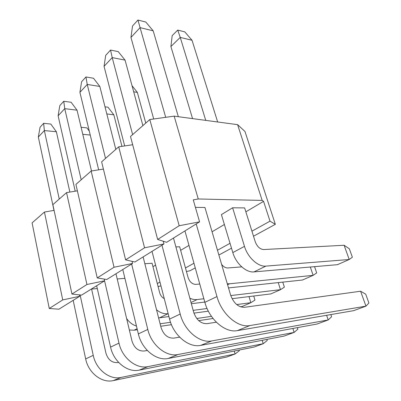 <?xml version="1.0" encoding="UTF-8"?>
<svg xmlns="http://www.w3.org/2000/svg" width="401" height="401" viewBox="0 0 401 401"><rect width="100%" height="100%" fill="white"/><g stroke="black" fill="none" stroke-linecap="round" stroke-linejoin="round"><path stroke-width="0.6" d="M184.946 230.931L204.866 302.334C209.332 319.477 225.357 333.176 237.362 330.614L353.632 310.66L365.963 306.153L360.599 291.221L244.465 307.306C238.269 307.296 233.643 303.191 230.58 294.986L204.946 207.482L195.417 207.377M196.194 223.943L216.966 296.585C221.633 314.043 237.888 328.083 249.908 325.562L365.963 306.153L368.91 303.016L365.727 294.194L360.599 291.221M121.949 146.34L113.829 114.816L106.811 113.934M105.002 106.811L107.984 107.212L113.829 114.816M104.581 280.83L118.992 343.111C122.13 357.983 136.39 369.321 148.019 366.599L263.226 343.702L262.204 340.309M115.969 273.763L131.974 341.01C134.255 347.983 138.345 351.316 144.235 351.015L147.312 350.469M96.656 285.753L110.576 347.106C113.593 361.752 127.668 372.865 139.232 370.133L254.084 347.045L263.226 343.702L267.251 340.454L266.931 339.396M131.628 264.038L147.789 329.437C151.347 345.081 166.225 357.201 178.034 354.509L294.123 332.409L292.865 328.464M143.112 256.906L161.027 327.452C163.528 334.79 167.783 338.349 173.793 338.123L179.638 337.146M122.781 269.532L138.36 333.913C141.779 349.311 156.455 361.171 168.209 358.464L284.073 336.083L294.123 332.409L297.873 329.176L297.382 327.637M145.763 123.082L137.353 92.395L133.688 91.814M132.024 85.689L137.353 92.395M161.954 245.206L180.209 314.043C184.265 330.544 199.808 343.557 211.753 340.93L328.193 319.958L326.62 315.296M173.483 238.049L193.663 312.219C196.42 319.968 200.856 323.777 206.966 323.657L216.355 322.209M152.014 251.382L169.568 319.096C173.458 335.321 188.786 348.033 200.695 345.381L317.091 324.018L328.193 319.958L331.597 316.755L330.85 314.569M90.24 135.037L82.781 134.31M81.107 127.267L86.907 127.884L89.278 131.067M157.653 239.452L166.61 242.314L199.583 221.843L179.192 225.733L149.799 119.543L130.5 136.485L157.653 239.452L179.192 225.733M125.608 259.863L134.901 262.008L163.969 243.953L144.555 247.793L118.721 146.826L101.628 161.834L125.608 259.863L144.555 247.793M97.237 277.933L106.736 279.497L132.561 263.457L114.034 267.236L91.157 171.026L75.914 184.405L97.237 277.933L114.034 267.236M71.949 294.043L81.553 295.131L104.651 280.79L86.942 284.489L66.546 192.63L52.867 204.64L71.949 294.043L86.942 284.489M49.263 308.489L58.907 309.196L79.684 296.294L62.731 299.913L44.436 212.044L32.09 222.881L49.263 308.489L62.731 299.913M157.307 283.552L159.969 282.078M158.074 286.53L160.961 285.903M185.473 267.963L193.964 263.262M186.445 271.517L189.984 270.765L195.257 267.893M217.472 250.249L230.029 243.302M218.781 254.715L219.913 254.48L231.497 248.179M253.507 236.204L275.342 224.324L244.976 131.488L237.603 124.661L262.169 200.42L198.249 198.976L174.164 116.14L237.603 124.661M54.09 210.37L44.436 212.044M77.378 190.826L66.546 192.63M103.403 169.082L91.157 171.026M132.676 144.736L118.721 146.826M174.164 116.14L149.799 119.543M251.928 231.176L270.008 221.172L275.342 224.324M199.583 221.843L193.257 199.873L198.249 198.976M132.561 263.457L132.039 261.347M163.969 243.953L163.247 241.237M262.169 200.42L263.577 201.362L270.008 221.172M79.684 296.294L79.378 294.885M104.651 280.79L104.255 279.086M91.593 289.066L97.293 288.555M152.961 266.68L155.578 265.131M180.64 250.334L188.981 245.407M212.064 231.778L224.38 224.505M245.858 211.823L263.577 201.362M124.917 278.349L117.207 278.971M164.255 298.6C161.989 297.412 160.46 295.452 159.673 292.73L152.079 263.257L144.841 263.718M232.62 207.778L221.412 214.62L232.821 252.595C235.923 263.547 246.239 272.855 253.983 271.898L337.447 264.675L349.216 259.507L344.103 245.262L263.647 249.547C259.953 249.247 257.151 246.635 255.242 241.728L244.63 207.908L232.62 207.778L244.48 246.354C247.708 257.482 258.154 267.006 265.903 266.104L349.216 259.507L352.374 257.201L349.331 248.775L344.103 245.262M199.758 284.013L195.894 284.389C192.285 284.279 189.688 282.003 188.099 277.557L179.658 246.76L175.894 246.926M217.668 121.984L192.034 40.275L180.234 37.408L205.748 120.385M170.901 46.541L172.194 35.614L177.738 30.09L180.234 37.408L170.901 46.541L192.56 118.611M177.738 30.09L184.796 31.869L192.034 40.275M73.172 300.334L85.674 358.93C88.365 372.895 101.874 383.346 113.227 380.609L226.735 357.04L235.086 353.988L239.322 350.74L239.121 350.053M80.105 294.966L93.233 355.341C96.019 369.516 109.704 380.168 121.122 377.426L235.086 353.988L234.239 351.035M91.558 288.92L105.939 353.161C108.039 359.802 111.969 362.94 117.729 362.574L118.611 362.409M69.879 192.074L56.371 131.739L44.356 130.566L59.248 199.036M38.331 137.047L40.05 127.242L43.644 123.302L44.356 130.566L38.331 137.047L53.98 210.385M43.644 123.302L50.822 124.064L56.371 131.739M314.559 266.655L316.69 272.911L313.131 275.347L310.314 267.021M228.51 287.918L302.499 280.013L313.131 275.347L229.542 283.783L227.578 284.74M227.302 283.783L229.542 283.783M241.758 266.876L227.853 267.953C225.608 268.023 223.527 266.835 221.618 264.389M129.348 329.993L134.054 330.218L137.348 329.727M126.626 318.549C129.302 322.364 132.581 324.86 136.455 326.043M160.726 326.264L171.448 324.67M198.706 320.63L213.056 318.504M160.099 323.802L170.535 322.289M196.751 318.489L211.467 316.359M132.631 134.616L112.21 57.599L104.054 66.365L105.699 55.363L110.551 50.055L118.24 51.639L125.072 60.135L112.21 57.599L110.551 50.055M104.054 66.365L124.681 145.934M125.072 60.135L142.886 125.608M282.76 282.124L284.369 287.141L280.494 289.677L278.239 282.605M232.069 298.69L270.855 293.908L280.494 289.677L230.76 295.567M189.853 298.234C192.355 299.377 194.781 299.813 197.122 299.547L203.868 298.75M191.347 303.707L204.791 302.048M105.523 158.41L87.243 84.446L79.909 92.335L81.593 81.759L85.959 76.977L93.478 78.235L99.829 86.441L87.243 84.446L85.959 76.977M79.909 92.335L98.661 169.834M99.829 86.441L115.809 149.383M81.197 179.768L64.741 108.646L58.11 115.779L59.814 105.598L63.769 101.273L71.117 102.26L77.042 110.19L64.741 108.646L63.769 101.273M58.11 115.779L75.213 191.187M77.042 110.19L91.503 170.966M253.723 296.018L254.961 300.088L250.846 302.695L249.006 296.6M240.394 306.78L242.059 306.549L250.846 302.695L236.7 304.57M158.611 317.938L168.911 316.559M156.55 309.818C160.3 312.845 164.129 314.138 168.034 313.692L168.164 313.677M193.939 313.136L208.345 311.166M193.157 310.354L207.076 308.504M165.708 117.323L140.069 27.639L130.952 37.443L132.536 25.98L137.954 20.05L145.799 22.03L153.187 30.832L140.069 27.639L137.954 20.05M130.952 37.443L153.708 118.997M153.187 30.832L178.345 116.706M204.866 302.334L216.966 296.585M237.362 330.614L249.908 325.562M110.576 347.106L118.992 343.111M139.232 370.133L148.019 366.599M138.36 333.913L147.789 329.437M168.209 358.464L178.034 354.509M169.568 319.096L180.209 314.043M200.695 345.381L211.753 340.93M265.903 266.104L253.983 271.898M244.48 246.354L232.821 252.595M113.227 380.609L121.122 377.426M85.674 358.93L93.233 355.341M137.107 328.735L134.054 330.218M197.122 299.547L191.021 302.514M168.034 313.692L159.483 317.853"/></g></svg>
